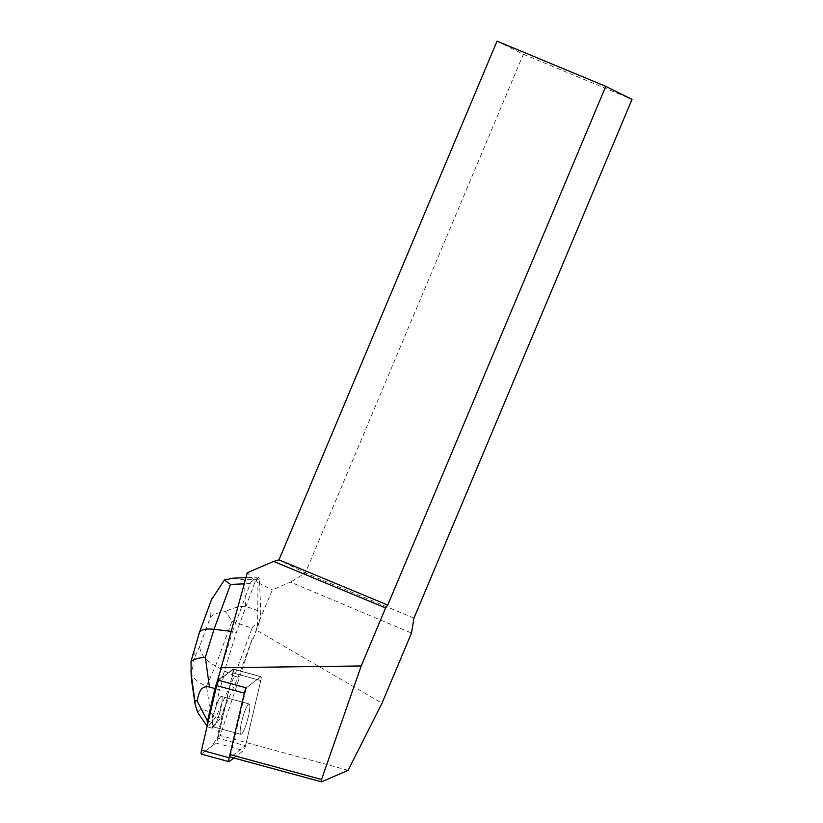 <?xml version="1.0" encoding="UTF-8"?>
<svg xmlns="http://www.w3.org/2000/svg" width="823" height="823" viewBox="0 0 823 823"><rect width="100%" height="100%" fill="white"/><g stroke="black" fill="none" stroke-linecap="round" stroke-linejoin="round"><path stroke-width="0.62" stroke-dasharray="4.12 3.09" d="M240.151 731.554A15.74 2.613 -74.8 0 1 243.742 714.21A15.74 2.613 -74.8 0 1 249.132 703.963A15.74 2.613 -74.8 0 1 247.517 719.837A15.74 2.613 -74.8 0 1 240.861 734.342A15.74 2.613 -74.8 0 1 240.151 731.554M233.855 757.993L243.567 750.566A4.845 0.802 105.2 0 0 245.676 745.165L260.788 680.549A4.845 0.802 105.2 0 0 261.025 676.66A4.845 0.802 105.2 0 0 260.84 676.722L246.437 687.73A4.845 0.802 105.2 0 0 246.293 687.853L230.646 754.722L230.615 757.109L245.521 745.72L216.994 737.953A4.845 0.802 105.2 0 0 217.128 737.398L223.702 709.292L224.576 709.529L233.104 673.019L217.992 737.634A4.845 0.802 -74.8 0 1 215.893 743.035L201.481 754.053A4.845 0.802 -74.8 0 1 201.296 754.115M201.532 750.216L205.894 750.679L211.923 746.07L218.465 735.649L233.516 669.366L218.63 680.323A4.845 0.802 -74.8 0 1 218.753 680.199L233.156 669.181A4.845 0.802 -74.8 0 1 233.351 669.12A4.845 0.802 -74.8 0 1 233.104 673.019A4.845 0.802 105.2 0 0 233.351 669.12A4.845 0.802 105.2 0 0 233.156 669.192L223.733 676.393L222.868 676.156L236.376 632.517L255.233 581.295L247.312 572.695M212.478 724.024A15.74 2.613 -74.8 0 1 216.068 706.679A15.74 2.613 -74.8 0 1 221.459 696.423A15.74 2.613 -74.8 0 1 219.844 712.307A15.74 2.613 -74.8 0 1 213.188 726.812A15.74 2.613 -74.8 0 1 212.478 724.024M255.233 581.295L256.344 580.904L258.021 582.725L257.589 625.048L272.382 589.854L290.488 582.108L411.5 633.052M258.021 582.725L272.382 589.854M257.589 625.048L256.2 629.986L382.016 703.192M348.119 770.307L220.204 735.495L252.558 638.082L238.156 677.195L223.702 709.292M220.204 735.495L216.994 737.953M222.868 676.156L217.889 679.963A4.845 0.802 105.2 0 0 217.756 680.086M497.03 41.15L523.377 54.236L305.333 572.942L278.987 559.856M413.969 618.094L305.333 572.942L290.488 582.108M245.521 745.72A4.845 0.802 105.2 0 0 245.655 745.165L260.768 680.549A4.845 0.802 105.2 0 0 261.014 676.65A4.845 0.802 105.2 0 0 260.819 676.712L246.416 687.73L218.753 680.199M242.826 732.377A15.76 2.613 105.2 0 0 248.556 715.588A15.76 2.613 105.2 0 0 249.122 703.943A15.76 2.613 105.2 0 0 242.559 718.098A15.76 2.613 105.2 0 0 240.728 734.301A15.76 2.613 105.2 0 0 240.841 734.353A15.76 2.613 105.2 0 0 242.826 732.377M215.163 724.847A15.76 2.613 105.2 0 0 220.893 708.058A15.76 2.613 105.2 0 0 221.459 696.412A15.76 2.613 105.2 0 0 214.638 711.535L213.764 711.298A15.76 2.613 105.2 0 0 212.355 717.481L213.229 717.718A15.76 2.613 105.2 0 0 213.188 726.822A15.76 2.613 105.2 0 0 213.589 726.76L212.715 726.524A15.76 2.613 105.2 0 0 214.299 724.61L215.163 724.847L220.698 718.119L224.576 709.529M214.299 724.61L212.715 726.524M212.355 717.481L213.764 711.298M252.558 638.082L253.433 638.319L256.2 629.986M523.377 54.236L632.013 99.388M256.344 580.904L257.188 578.61C253.35 579.865 251.036 581.532 250.233 583.589L232.6 631.488L236.376 632.517M230.872 631.282L232.6 631.488L218.393 677.38M215.893 688.841L219.576 689.839L223.733 676.393M220.698 718.119L216.048 716.854L234.38 676.167L238.156 677.195M232.004 621.18L252.013 628.278L234.38 676.167L215.472 666.074L232.004 621.18L225.697 611.551C217.848 612.497 212.735 614.421 210.359 617.322L199.722 646.199C199.999 653.596 205.246 660.211 215.472 666.074L206.48 686.032C199.269 683.285 194.279 679.438 191.512 674.49L194.351 658.143L194.063 651.034L192.273 655.499M252.013 628.278C252.815 626.21 255.13 624.554 258.967 623.289L253.433 638.319M214.638 711.535L219.576 689.839M258.967 623.289L260.757 611.695L245.47 606.273C238.721 606.407 232.137 608.166 225.697 611.551M233.032 578.178L244.421 579.804L259.461 579.186L260.757 611.695M259.461 579.186L258.659 577.118L257.188 578.61M197.726 712.533C199.433 708.449 203.693 708.644 210.503 713.119L216.048 716.854L207.766 726.935L207.17 726.133M213.589 726.76L212.406 728.201L212.18 722.347L213.229 717.718M207.766 726.935L212.406 728.201M207.591 724.322L207.694 726.894M208.301 721.298L212.18 722.347M199.341 632.661L211.48 599.689M191.317 677.854L191.512 674.49M233.104 673.019L260.788 680.549L233.104 673.019M217.128 737.398L217.992 737.634M229.164 761.584L201.481 754.053M215.893 743.035L243.567 750.566M260.84 676.722L233.156 669.181L260.819 676.712M217.889 679.963L246.416 687.73M199.722 646.199L194.351 658.143M194.063 651.034L199.248 634.286M209.886 605.399L210.359 617.322M245.47 606.273L244.421 579.804M250.233 583.589L244.184 583.846M210.503 713.119L206.48 686.032M261.025 676.66L233.351 669.12L261.014 676.65M249.132 703.963L221.459 696.423L249.122 703.943M240.861 734.342L213.188 726.812L240.841 734.353M258.659 577.118L245.933 577.643"/><path stroke-width="1.23" d="M246.437 687.73A4.845 0.802 105.2 0 0 244.328 693.131L229.216 757.757A4.845 0.802 105.2 0 0 228.969 761.645A4.845 0.802 105.2 0 0 229.164 761.584L233.855 757.993M228.969 761.645L201.296 754.115A4.845 0.802 -74.8 0 1 201.532 750.216L216.644 685.6A4.845 0.802 -74.8 0 1 218.63 680.323L216.644 685.621L201.532 750.216L229.216 757.757M246.293 687.853L217.756 680.086L247.312 572.695L273.668 561.42L278.987 559.856L387.736 605.07L605.779 86.364L632.013 99.388L413.969 618.094L411.5 633.052L382.016 703.192L348.119 770.307L321.505 781.85L230.615 757.109M387.736 605.07L385.596 607.95L361.215 665.961L321.536 779.463L321.505 781.85M605.779 86.364L497.03 41.15L278.987 559.856M273.668 561.42L385.596 607.95M230.646 754.722L321.536 779.463M361.215 665.961L220.646 667.741M218.393 677.38L214.926 688.573L215.893 688.841M207.17 726.133L197.726 712.533L195.154 704.498L195 701.752C194.948 700.106 195.709 699.951 197.283 701.289L207.53 721.082L214.926 688.573L209.464 687.03C202.767 685.374 198.703 690.127 197.283 701.289M207.458 721.082L207.591 724.322M207.53 721.082L208.301 721.298M230.872 631.282L214.011 629.297C205.688 628.433 200.822 629.502 199.392 632.506L190.998 661.527L191.317 677.854M211.48 599.689L224.432 579.989L233.032 578.178L245.933 577.643M224.432 579.989L230.543 584.402L214.011 629.297L205.339 657.31C198.261 657.927 193.477 659.336 190.998 661.527M244.328 693.131L216.644 685.6M244.184 583.846L230.543 584.402M205.339 657.31L209.464 687.03M191.687 680.827L195.082 703.706M195 701.752L191.522 676.65M195.154 704.498L191.481 679.726M199.392 632.506L211.912 598.506M191.317 677.885L190.987 669.624"/></g></svg>
